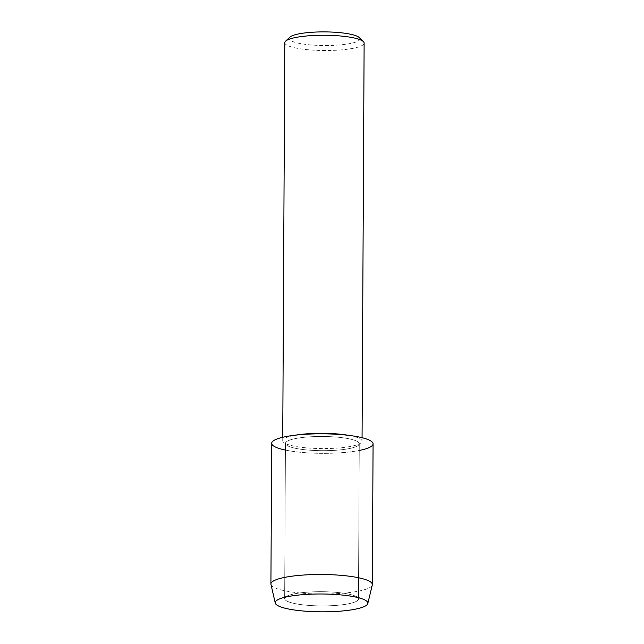 <?xml version="1.0" encoding="UTF-8"?>
<svg xmlns="http://www.w3.org/2000/svg" width="644" height="644" viewBox="0 0 644 644"><rect width="100%" height="100%" fill="white"/><g stroke="black" fill="none" stroke-linecap="round" stroke-linejoin="round"><path stroke-width="0.48" stroke-dasharray="3.22 2.42" d="M294.541 593.824A36.909 7.108 -179.7 0 0 288.44 595.499A36.909 7.108 -179.7 0 0 284.648 598.606A36.909 7.108 -179.7 0 0 308.025 605.344A36.909 7.108 -179.7 0 0 348.565 603.774A36.909 7.108 -179.7 0 0 358.467 598.992A36.909 7.108 -179.7 0 0 354.699 595.845A36.909 7.108 -179.7 0 0 294.541 593.824A36.909 7.108 -179.7 0 0 288.44 595.499A36.909 7.108 -179.7 0 0 284.648 598.606A36.909 7.108 -179.7 0 0 308.025 605.344A36.909 7.108 -179.7 0 0 348.565 603.774A36.909 7.108 -179.7 0 0 358.467 598.992A36.909 7.108 -179.7 0 0 354.699 595.845A36.909 7.108 -179.7 0 0 294.541 593.824M295.354 438.596A36.909 7.108 -179.7 0 0 285.461 443.386A36.909 7.108 -179.7 0 0 308.838 450.116A36.909 7.108 -179.7 0 0 349.378 448.554A36.909 7.108 -179.7 0 0 359.272 443.772A36.909 7.108 -179.7 0 0 335.902 437.034A36.909 7.108 -179.7 0 0 295.354 438.596A36.909 7.108 -179.7 0 0 285.461 443.386A36.909 7.108 -179.7 0 0 308.838 450.116A36.909 7.108 -179.7 0 0 349.378 448.554A36.909 7.108 -179.7 0 0 359.272 443.772A36.909 7.108 -179.7 0 0 335.902 437.034A36.909 7.108 -179.7 0 0 295.354 438.596M298.929 434.66A39.662 7.639 -179.7 0 0 293.358 435.586A39.662 7.639 -179.7 0 0 282.724 440.729A39.662 7.639 -179.7 0 0 307.84 447.966A39.662 7.639 -179.7 0 0 351.407 446.284A39.662 7.639 -179.7 0 0 362.041 441.14A39.662 7.639 -179.7 0 0 345.9 434.909M285.187 450.027A50.707 9.765 -179.7 0 0 359.481 450.414A50.707 9.765 -179.7 0 0 373.077 443.845M284.801 42.681A39.662 7.639 -179.7 0 0 309.925 49.918A39.662 7.639 -179.7 0 0 353.492 48.236A39.662 7.639 -179.7 0 0 364.126 43.092M289.784 37.191A35.404 6.818 -179.7 0 0 308.323 44.694A35.404 6.818 -179.7 0 0 350.4 43.486A35.404 6.818 -179.7 0 0 359.207 37.553M270.971 584.438A50.707 9.765 -179.7 0 0 304.113 593.333A50.707 9.765 -179.7 0 0 358.74 591.103A50.707 9.765 -179.7 0 0 372.288 584.969M271.663 443.314A50.707 9.765 -179.7 0 0 303.775 452.563A50.707 9.765 -179.7 0 0 359.481 450.414M288.44 595.499L279.979 598.767L288.44 595.499M284.648 598.606L285.461 443.386L284.648 598.606M282.724 440.729L282.74 437.284M362.041 441.14L362.065 437.703M358.467 598.992L359.272 443.772L358.467 598.992M354.699 595.845L363.127 599.202L354.699 595.845"/><path stroke-width="0.97" d="M287.635 596.666A46.32 8.919 -179.7 0 0 279.979 598.767A46.32 8.919 -179.7 0 0 295.25 610.118A46.32 8.919 -179.7 0 0 355.432 609.16A46.32 8.919 -179.7 0 0 363.127 599.202A46.32 8.919 -179.7 0 0 287.635 596.666A46.32 8.919 -179.7 0 0 279.979 598.767A46.32 8.919 -179.7 0 0 275.262 603.074A46.32 8.919 -179.7 0 0 305.538 611.196A46.32 8.919 -179.7 0 0 355.432 609.16A46.32 8.919 -179.7 0 0 367.796 603.557A46.32 8.919 -179.7 0 0 363.127 599.202A46.32 8.919 -179.7 0 0 287.635 596.666M359.481 450.414A50.707 9.765 -179.7 0 0 352.437 435.867A50.707 9.765 -179.7 0 0 292.384 435.553A50.707 9.765 -179.7 0 0 285.26 436.737A50.707 9.765 -179.7 0 0 285.187 450.027M362.065 437.703L364.126 43.092A39.662 7.639 -179.7 0 0 363.361 41.594A39.662 7.639 -179.7 0 0 335.299 35.597A39.662 7.639 -179.7 0 0 295.443 37.537A39.662 7.639 -179.7 0 0 285.582 41.184A39.662 7.639 -179.7 0 0 284.801 42.681L282.74 437.284M363.361 41.594L359.207 37.553A35.404 6.818 -179.7 0 0 334.156 32.2A35.404 6.818 -179.7 0 0 298.583 33.931A35.404 6.818 -179.7 0 0 289.784 37.191L285.582 41.184M352.437 435.867L345.9 434.909A39.662 7.639 -179.7 0 0 298.929 434.66L292.384 435.553M367.796 603.557L372.288 584.969A50.707 9.765 -179.7 0 0 372.337 584.527A50.707 9.765 -179.7 0 0 340.225 575.269A50.707 9.765 -179.7 0 0 284.519 577.418A50.707 9.765 -179.7 0 0 270.923 583.995A50.707 9.765 -179.7 0 0 270.971 584.438L275.262 603.074M372.337 584.527L373.077 443.845A50.707 9.765 -179.7 0 0 340.958 434.587A50.707 9.765 -179.7 0 0 285.26 436.737A50.707 9.765 -179.7 0 0 271.663 443.314L270.923 583.995"/></g></svg>
